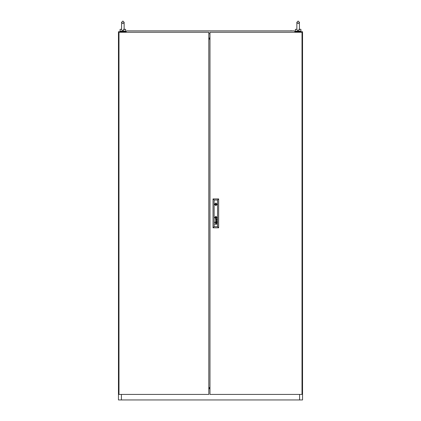 <?xml version="1.0" encoding="UTF-8"?>
<svg xmlns="http://www.w3.org/2000/svg" width="421" height="421" viewBox="0 0 421 421"><rect width="100%" height="100%" fill="white"/><g stroke="black" fill="none" stroke-linecap="round" stroke-linejoin="round"><path stroke-width="0.63" d="M124.153 22.339L122.864 21.05L121.574 22.339L122.864 23.629L124.153 22.339L124.153 29.617L122.864 30.954L121.574 29.617L121.574 22.339L122.864 21.05L124.153 22.339L124.153 29.333L125.626 29.333L125.626 31.175L120.101 31.175L120.101 29.333L121.574 29.333M299.426 29.333L300.899 29.333L300.899 31.175L295.374 31.175L295.374 29.333L296.847 29.333L296.847 29.617L296.847 22.339L298.136 21.05L299.426 22.339L299.426 26.386L299.426 22.339L298.136 21.05L296.847 22.339L296.847 26.386L296.847 22.339L298.136 23.629L299.426 22.339L299.426 26.386L299.426 22.339M292.337 30.896L290.643 30.712M130.873 30.896L128.663 30.896M211.605 30.896L209.395 30.896M216.115 204.332L215.841 204.053L215.563 204.332L215.841 204.606L216.115 204.332M214.721 217.494L215.841 218.615L216.957 217.494L215.841 216.378L214.721 217.494M214.505 204.332L215.841 205.669L217.173 204.332L215.841 202.996L214.505 204.332M121.574 29.617L121.59 29.333L121.574 29.617M123.327 31.175L122.4 31.175M124.132 29.333L123.532 29.333M209.947 36.243L209.947 35.953M209.947 390.567L209.947 390.278M209.947 38.685L208.842 38.685M299.61 32.28L299.61 31.728L302.557 31.728L302.557 399.95L299.61 399.95L299.61 394.424M121.39 394.424L121.39 399.95L118.443 399.95L118.443 31.728L121.39 31.728L121.39 32.28M208.842 388.051L209.947 388.051M208.842 38.337L209.947 38.337M208.842 38.716L209.947 38.716M209.947 39.079L208.842 39.079M209.947 388.399L208.842 388.399M208.842 387.646L209.947 387.646M209.947 388.015L208.842 388.015M121.39 399.95L299.61 399.95M299.61 31.728L295.005 31.728M125.995 31.728L121.39 31.728M299.426 26.386L299.426 29.617L298.136 30.954L296.847 29.617M298.6 31.175L297.673 31.175M299.41 29.333L298.805 29.333M209.947 32.28L209.947 394.424L302.004 394.424L302.004 32.28L209.947 32.28M216.278 217.768L216.115 217.057L215.405 217.215L215.568 217.931L216.278 217.768M216.415 217.699L216.099 216.931L215.263 217.262L215.636 218.073L216.415 217.699M216.868 222.546L216.336 222.888L215.794 222.162L215.799 222.867L215.531 222.304L216.847 221.935L216.868 222.546M216.731 222.588L216.178 222.141L216.368 222.73L216.731 222.588M216.747 219.415L216.357 219.636L216.178 219.057L216.747 219.415M216.868 219.462L216.847 218.852L215.541 219.173L215.799 219.783L215.805 219.073L216.326 219.799L216.868 219.462M216.541 217.72L216.052 216.789L215.136 217.273L215.657 218.204L216.541 217.72M216.689 217.589L216.089 216.668L214.994 217.336L215.699 218.341L216.689 217.589M216.678 218.004L216.704 217.062L216.12 216.547L214.915 217.147L215.389 218.367L216.678 218.004M217.147 204.053L214.531 204.053M214.889 222.52L215.099 222.725L214.889 222.52M214.889 222.109L215.099 222.314L214.889 222.109M217.531 226.698L217.531 200.007L214.147 200.007L214.147 226.698L217.531 226.698L218.636 227.803L213.042 227.803L213.042 198.901L218.636 198.901L218.636 227.803M215.552 220.93L216.647 221.278L215.552 221.756L216.847 221.372L215.752 220.862L216.847 220.394L215.552 219.988L216.647 220.457L215.552 220.93M215.636 223.983L215.72 223.283L216.847 223.241L215.641 223.651L216.847 224.204L214.889 224.204L215.636 223.983M213.042 227.803L214.147 226.698M217.531 200.007L218.636 198.901M213.042 198.901L214.147 200.007M214.531 204.606L217.147 204.606M216.12 217.215L215.563 217.215L215.563 217.773L216.12 217.773L216.12 217.215M208.842 394.424L208.842 32.28L118.996 32.28L118.996 394.424L208.842 394.424M208.842 39.142L209.947 39.142M208.842 387.567L209.947 387.567M126.084 32.28L125.921 31.817L126.689 30.896L294.311 30.896L295.079 31.817L294.916 32.28M208.842 33.659L209.947 33.659M208.842 38.006L209.947 38.006L208.842 38.001M209.947 388.73L208.842 388.73L209.947 388.73M125.074 31.175L125.074 31.728M120.653 31.175L120.653 31.728M124.153 26.386L124.153 29.617M300.347 31.175L300.347 31.728M295.926 31.175L295.926 31.728"/></g></svg>
